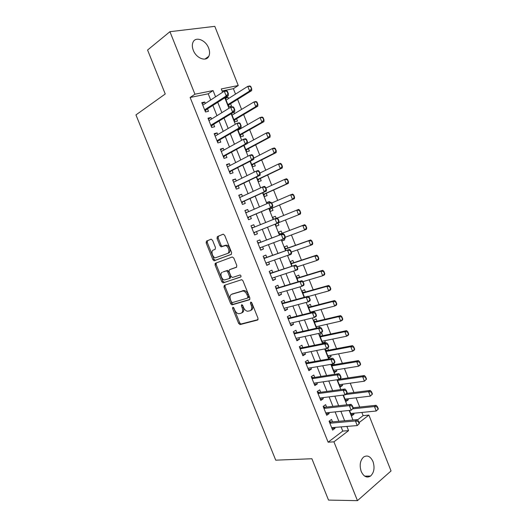 <?xml version="1.0" encoding="UTF-8"?>
<svg xmlns="http://www.w3.org/2000/svg" width="527" height="527" viewBox="0 0 527 527"><rect width="100%" height="100%" fill="white"/><g stroke="black" fill="none" stroke-linecap="round" stroke-linejoin="round"><path stroke-width="0.79" d="M232.835 307.248L232.578 308.427L238.619 323.394L240.134 324.56L257.617 320.027L258.032 318.315L251.827 302.873L250.727 302.057L250.444 303.275L251.247 305.271C252.183 308.143 251.754 309.981 249.956 310.785L247.565 311.253C245.852 310.917 244.508 309.659 243.527 307.472L242.73 305.495L241.656 304.692L241.386 305.884L242.176 307.854C243.105 310.68 242.697 312.491 240.951 313.282L238.652 313.736C236.972 313.407 235.648 312.162 234.673 309.995L233.889 308.051L232.835 307.248M233.566 307.544L239.693 322.847L240.958 324.019L258.085 319.625M251.425 302.287L252.334 304.725L251.247 305.271M242.367 304.949L243.263 307.313L242.176 307.854M208.626 48.043C209.838 51.251 209.891 54.011 208.771 56.317C206.195 62.074 196.235 58.313 193.29 50.276C192.091 47.114 192.019 44.387 193.08 42.094C195.695 36.106 205.761 40.085 208.626 48.043M372.997 461.56C374.934 467.706 374.124 472.535 370.567 476.052C366.858 478.213 363.742 476.691 361.226 471.487C359.315 465.387 360.079 460.578 363.538 457.074C367.312 454.794 370.468 456.29 372.997 461.56M212.539 240.266L211.044 239.205L206.465 241.109L206.143 242.907L212.915 259.692L214.048 260.799L231.248 254.422L231.623 252.591L224.66 235.266L223.119 234.192L217.374 236.577L217.025 238.415L219.97 245.74L221.103 246.853L225.404 245.602C228.507 245.951 230.266 252.67 227.486 253.494L215.444 257.795C212.447 257.492 210.629 250.898 213.316 250.055L215.128 249.337L215.471 247.532L212.539 240.266M357.444 419.953L363.129 415.638L368.9 415.092L391.047 470.947L357.458 500.65L328.519 500.09L311.892 458.74L275.733 460.17L135.953 114.906L165.241 93.99L147.573 50.039L169.931 31.692L214.799 26.35L238.257 85.532L221.268 88.938L222.592 92.265M357.458 500.65L333.934 441.83L348.571 430.645L346.885 426.422M210.701 99.985L208.231 93.793L190.128 97.475L328.123 442.193L333.934 441.83M190.128 97.475L194.931 94.214L169.931 31.692M224.311 285.338L223.962 287.057L230.688 303.736L231.906 304.889L249.482 299.777L249.884 298.032L242.973 280.825L241.755 279.666L224.311 285.338M221.814 281.747L215.069 265.015L215.405 263.256L232.275 256.978L233.83 258.085L236.801 265.483L236.419 267.288L229.423 269.758L229.054 271.53L230.997 276.359L232.532 277.479L240.101 274.975C241.089 275.608 241.28 276.293 240.674 277.044L222.993 282.88L221.814 281.747L222.921 281.253L216.182 264.547L215.069 265.015M228.527 98.542L227.954 97.093L225.51 98.648M227.954 97.093L225.128 97.699L228.725 106.744L231.537 106.111L230.589 103.733M234.535 113.654L233.922 112.113L231.458 113.601M231.439 113.555L234.713 121.79L237.499 121.105L236.557 118.746M237.756 129.451L240.687 136.809L243.441 136.065L242.512 133.733M240.529 128.726L240.246 128.021M244.067 145.314L246.643 151.789L249.376 150.992L248.461 148.68M250.358 161.137L252.591 166.736L255.299 165.893L254.389 163.594M256.642 176.92L258.52 181.657L261.208 180.754L260.305 178.482M262.901 192.671L264.442 196.538L267.103 195.583L266.207 193.33M269.85 202.493L269.455 201.505L266.866 202.631M269.152 208.382L270.351 211.386L272.986 210.378L272.097 208.145M276.128 218.283L275.331 216.287L272.722 217.361M278.006 223.013L278.855 225.148L276.234 226.175M284.264 238.757L284.712 239.877L282.07 240.852M282.083 233.263L281.201 231.043L278.599 232.124L279.745 235.002M290.509 254.462L287.894 255.49M287.94 247.993L287.05 245.76L284.468 246.893L285.95 250.615M293.783 262.69L292.887 260.45L290.331 261.629L292.149 266.194M299.606 277.36L298.71 275.101L296.181 276.339L298.328 281.734M305.429 291.991L304.527 289.725L302.017 291.016L304.494 297.241M313.387 312.024L313.163 311.45M311.233 306.589L310.324 304.316L307.84 305.653L310.647 312.709M319.546 327.517L318.98 326.088M317.023 321.16L316.114 318.875L313.651 320.264L316.786 328.137M324.79 340.699L325.35 342.102L322.564 342.669M322.801 335.699L321.892 333.4L319.454 334.843L322.913 343.538M330.581 355.27L331.101 356.581L328.301 357.089M328.565 350.205L327.662 347.925M336.364 369.816L336.845 371.028L334.026 371.476M334.322 364.677L333.802 363.373M342.128 384.321L342.576 385.441L339.731 385.836M340.06 379.124L339.928 378.788M347.886 398.801L348.294 399.822L345.429 400.158M332.504 421.863L331.536 419.433L329.079 421.225L332.623 430.104L335.067 428.286L334.724 427.417M326.595 407.075L325.633 404.657L323.15 406.396L326.707 415.296L329.177 413.53L328.789 412.555M320.679 392.253L319.718 389.848L317.208 391.535L320.778 400.454L323.268 398.741L322.84 397.661M314.744 377.398L313.789 375.007L311.259 376.64L314.83 385.58L317.346 383.913L316.879 382.734M308.802 362.51L307.847 360.132L305.291 361.706L308.875 370.672L311.417 369.058L310.897 367.767M302.841 347.589L301.892 345.218L299.31 346.746L302.9 355.725L305.469 354.17L304.909 352.774M296.866 332.636L295.924 330.277L293.322 331.746L296.918 340.752L299.507 339.25L298.908 337.741M290.884 317.649L289.949 315.298L287.314 316.72L290.917 325.739L293.539 324.289L292.893 322.676M284.883 302.623L283.948 300.291L281.293 301.655L284.909 310.699L287.551 309.303L286.859 307.577M278.869 287.571L277.94 285.245L275.259 286.556L278.882 295.621L281.55 294.277L280.819 292.445M272.841 272.479L271.919 270.167L269.211 271.425L272.841 280.509L275.535 279.218L274.765 277.281M266.8 257.354L265.885 255.055L263.151 256.254L266.787 265.358L269.508 264.126L268.691 262.077M260.746 242.196L259.837 239.91L257.077 241.056L260.72 250.18L263.467 249.001L262.604 246.84M254.673 226.985L253.77 224.726L250.99 225.819L254.64 234.963L257.413 233.836L256.504 231.57M248.56 211.67L247.697 209.509L244.884 210.543L248.546 219.713L251.346 218.646L250.424 216.347M242.427 196.314L241.603 194.259L238.771 195.24L242.44 204.43L245.259 203.415L244.337 201.097M236.28 180.932L235.503 178.976L232.638 179.898L236.32 189.107L239.166 188.152L238.23 185.807M230.121 165.504L229.383 163.66L226.491 164.523L230.18 173.752L233.059 172.856L232.111 170.484M223.949 150.05L223.25 148.304L220.332 149.115L224.034 158.363L226.933 157.52L225.978 155.129M217.763 134.556L217.104 132.916L214.16 133.667L217.868 142.936L220.793 142.152L219.831 139.741M211.558 119.03L210.945 117.488L207.974 118.186L211.689 127.475L214.641 126.75L213.672 124.313M328.123 442.193L342.767 431.079L341.101 426.896M338.861 421.29L335.119 411.903M332.912 406.37L329.125 396.871M326.944 391.416L323.117 381.811M320.969 376.43L317.096 366.713M314.975 361.403L311.055 351.581M308.974 346.351L305.008 336.417M302.953 331.259L298.947 321.213M296.918 316.141L292.867 305.983M290.871 300.976L286.78 290.713M284.817 285.786L280.674 275.404M278.737 270.562L274.554 260.061M272.65 255.299L268.421 244.686M266.55 240.002L262.275 229.278M260.43 224.647L256.148 213.916M254.264 209.193L250.009 198.521M248.079 193.699L243.849 183.093M241.886 178.172L237.684 167.632M235.681 162.606L231.505 152.132M229.456 147.007L225.306 136.598M223.217 131.368L219.094 121.026M216.966 115.696L212.868 105.42M205.346 103.463L204.772 102.027L201.775 102.666L205.497 111.981L208.475 111.309L207.493 108.852M363.129 415.638L361.858 412.437M359.717 407.042L356.061 397.826M353.94 392.496L350.244 383.182M348.156 377.925L344.421 368.511M342.366 363.32L338.584 353.801M336.555 348.683L332.735 339.065M330.732 334.013L326.872 324.289M324.895 319.309L320.996 309.487M319.046 304.573L315.113 294.646M313.19 289.804L309.211 279.778M307.313 275.002L303.295 264.87M301.424 260.167L297.366 249.936M295.528 245.305L291.424 234.963M289.613 230.404L285.469 219.963M283.678 215.451L279.527 204.996M277.709 200.405L273.579 190.01M271.721 185.32L267.617 174.984M265.72 170.208L261.642 159.931M259.712 155.057L255.654 144.839M253.685 139.872L249.653 129.714M247.644 124.655L243.639 114.557M241.59 109.399L237.605 99.366M235.523 94.116L233.369 88.681L222.078 90.973M349.506 410.408L351.687 415.895L353.999 414.176L353.63 413.247M348.294 399.822L345.962 401.495L343.413 395.079M342.576 385.441L340.218 387.062L337.3 379.717M336.845 371.028L334.467 372.596L331.173 364.309M331.101 356.581L328.703 358.103L325.238 349.388L326.549 348.578M325.35 342.102L323.025 343.512M290.555 254.574L287.887 255.483M284.712 239.877L282.123 240.991L281.649 239.792M278.855 225.148L276.24 226.202L275.39 224.061M275.331 216.287L272.709 217.315L273.513 219.337M269.455 201.505L266.807 202.48L267.235 203.56M262.222 187.151L260.944 187.744M233.369 88.681L238.257 85.532M359.065 422.614L368.9 415.092M224.798 97.811L228.968 108.292M231.136 113.74L235.332 124.286M237.453 129.629L241.676 140.248M243.757 145.478L248.013 156.163M250.048 161.295L254.33 172.046M256.326 177.072L260.628 187.889M262.584 192.81L266.919 203.699M268.836 208.514L273.19 219.469M275.068 224.192L279.422 235.128M281.326 239.91L285.627 250.733M287.564 255.595L291.82 266.3M293.783 271.247L297.999 281.833M299.995 286.853L304.165 297.333M306.194 302.432L310.311 312.794M312.373 317.972L316.45 328.216M318.539 333.472L322.57 343.604M324.691 348.94L328.677 358.959M330.831 364.368L334.77 374.275M336.951 379.763L340.85 389.558M343.064 395.125L346.911 404.808M349.157 410.447L352.965 420.019M215.569 96.823L213.079 90.578L194.931 94.214M344.632 420.77L340.864 411.304M338.644 405.731L334.829 396.159M332.636 390.659L328.776 380.975M326.615 375.547L322.715 365.751M320.581 360.402L316.635 350.501M314.54 345.225L310.548 335.212M308.473 330.014L304.441 319.889M302.399 314.771L298.322 304.527M296.312 299.488L292.189 289.132M290.212 284.172L286.042 273.704M284.093 268.816L279.877 258.237M277.96 253.428L273.704 242.736M271.82 238.006L267.512 227.196M265.648 222.526L261.339 211.702M259.442 206.94L255.154 196.182M253.217 191.321L248.955 180.629M246.979 175.662L242.743 165.037M240.727 159.971L236.518 149.411M234.456 144.24L230.279 133.746M228.178 128.469L224.021 118.048M221.88 112.666L217.75 102.31M342.767 431.079L348.571 430.645M208.231 93.793L213.079 90.578M353.999 414.176L351.12 414.453M335.067 428.286L331.997 428.53M329.177 413.53L326.121 413.84M323.268 398.741L320.238 399.11M317.346 383.913L314.342 384.354M311.417 369.058L308.427 369.565M305.469 354.17L302.505 354.737M299.507 339.25L296.569 339.882M293.539 324.289L290.614 324.988M287.551 309.303L284.652 310.06M281.55 294.277L278.678 295.107M275.535 279.218L272.683 280.114M269.508 264.126L266.682 265.088M263.467 249.001L260.661 250.029M253.77 224.726L251.004 225.859M257.413 233.836L254.633 234.937M247.697 209.509L244.95 210.714M241.603 194.259L238.883 195.53M235.503 178.976L232.802 180.313M229.383 163.66L226.709 165.063M223.25 148.304L220.602 149.78M217.104 132.916L214.476 134.457M210.945 117.488L208.343 119.102M204.772 102.027L202.19 103.714M241.649 312.933L242.031 312.735C243.777 311.951 244.192 310.139 243.263 307.313M250.687 310.416L251.036 310.238C252.835 309.435 253.27 307.597 252.334 304.725M225.088 285.081L225.055 286.556L231.775 303.209L232.993 304.362L249.89 299.448M231.366 301.793L232.42 302.584L247.578 298.071L247.861 296.846L247.011 294.738C246.05 292.59 244.732 291.332 243.052 290.983L231.702 294.277C229.996 295.12 229.607 296.938 230.536 299.738L231.366 301.793M247.716 298.005L248.672 297.538L248.955 296.319L247.861 296.846M232.302 293.994L244.153 290.463C245.832 290.812 247.15 292.063 248.105 294.211L248.955 296.319M216.301 262.927L216.182 264.547M236.709 267.09L230.444 269.31M240.944 276.82L223.31 282.854M222.328 272.261C219.555 273.026 221.478 279.712 224.535 279.962L229.311 278.566L229.673 276.813L227.736 271.998L226.564 270.858L223.211 271.873M229.423 278.519L230.418 278.072L230.78 276.319L229.673 276.813M223.435 271.78L227.671 270.377L228.843 271.51L230.78 276.319M222.921 281.253L224.41 282.36M213.316 250.055L215.22 249.291M227.578 253.447L228.606 253.026C231.393 252.202 229.634 245.49 226.531 245.141L224.344 245.694M223.31 234.146L218.507 236.142L218.158 237.973L221.103 245.292L222.229 246.399L225.477 245.239M211.228 239.159L207.598 240.668L207.269 242.466L214.034 259.225L215.168 260.331L231.458 254.297M378.346 408.998L377.464 406.765L377.187 406.969L378.07 409.209L378.346 408.998L376.232 411.014L374.46 406.548L352.991 408.807M377.187 406.969L374.46 406.548L376.12 405.289L353.156 407.74M350.751 413.537L376.232 411.014L378.07 409.209M377.464 406.765L376.12 405.289M359.414 423.504L358.505 421.205L358.208 421.429L359.124 423.728L359.414 423.504L357.247 425.572L331.648 427.667M329.876 423.234L355.422 420.974L357.181 419.644L358.505 421.205M329.184 421.501L331.16 421.982L357.181 419.644M359.124 423.728L357.247 425.572L355.422 420.974L358.208 421.429M372.451 394.091L371.568 391.851L371.285 392.055L372.174 394.295L372.451 394.091L370.336 396.12L368.564 391.647L345.514 394.545M371.285 392.055L368.564 391.647L370.237 390.428L346.937 393.386M345.027 399.143L370.336 396.12L372.174 394.295M371.568 391.851L370.237 390.428M366.542 379.15L365.652 376.91L365.376 377.108L366.258 379.354L366.542 379.15L364.427 381.192L362.655 376.706L337.57 380.389M365.376 377.108L362.655 376.706L364.348 375.527L339.263 379.242M339.289 384.723L364.427 381.192L366.258 379.354M365.652 376.91L364.348 375.527M360.62 364.183L359.73 361.93L359.447 362.121L360.336 364.374L360.62 364.183L360.211 365.079L358.505 366.232L356.726 361.739L358.439 360.593L333.038 364.895L331.285 364.598M359.447 362.121L356.726 361.739L331.812 365.929M333.545 370.27L358.505 366.232L360.336 364.374M359.73 361.93L358.439 360.593M354.684 349.177L353.795 346.924L353.505 347.109L354.401 349.361L354.684 349.177L354.296 350.126L352.576 351.239L350.791 346.733L352.523 345.633L327.293 350.448L325.554 350.178M353.505 347.109L350.791 346.733L326.048 351.43M327.781 355.784L352.576 351.239L354.401 349.361M353.795 346.924L352.523 345.633M353.321 408.161L352.405 405.856L352.108 406.073L353.024 408.379L353.321 408.161L351.153 410.243L325.739 412.872M323.96 408.425L349.322 405.632L351.101 404.341L352.405 405.856M323.301 406.778L325.264 407.219L351.101 404.341M353.024 408.379L351.153 410.243L349.322 405.632L352.108 406.073M347.207 392.78L346.292 390.474L345.995 390.685L346.911 392.99L347.207 392.78L346.838 393.61L345.04 394.875L319.81 398.037M318.031 393.583L343.209 390.257L345.007 389.005L346.292 390.474M317.406 392.016L319.355 392.431L345.007 389.005M346.911 392.99L345.04 394.875L343.209 390.257L345.995 390.685M341.081 377.372L340.165 375.053L339.862 375.257L340.785 377.576L341.081 377.372L340.732 378.248L338.92 379.473L313.868 383.175M312.083 378.709L337.082 374.849L338.894 373.636L340.165 375.053M311.49 377.227L313.433 377.602L338.894 373.636M340.785 377.576L338.92 379.473L337.082 374.849L339.862 375.257M334.941 361.917L334.026 359.598L333.716 359.796L334.638 362.115L334.941 361.917L334.612 362.853L332.781 364.038L307.92 368.281M306.128 363.801L330.936 359.401L332.774 358.228L334.026 359.598M305.568 362.398L307.498 362.741L332.774 358.228M334.638 362.115L332.781 364.038L330.936 359.401L333.716 359.796M348.736 334.138L347.846 331.878L347.55 332.056L348.446 334.316L348.736 334.138L348.367 335.132L346.628 336.213L344.842 331.694L346.588 330.633L321.536 335.969L319.803 335.732M347.55 332.056L344.842 331.694L320.271 336.905M322.01 341.265L346.628 336.213L348.446 334.316M347.846 331.878L346.588 330.633M328.789 346.43L327.866 344.105L327.557 344.296L328.479 346.621L328.789 346.43L328.479 347.418L326.628 348.564L301.951 353.347M300.159 348.861L324.784 343.914L326.635 342.787L327.866 344.105M299.632 347.543L301.549 347.853L326.635 342.787M328.479 346.621L326.628 348.564L324.784 343.914L327.557 344.296M342.774 319.059L341.878 316.799L341.588 316.971L342.484 319.237L342.774 319.059L342.425 320.113L340.666 321.147L338.874 316.622L340.64 315.601L315.765 321.457L314.046 321.246M341.588 316.971L338.874 316.622L314.481 322.346M316.22 326.72L340.666 321.147L342.484 319.237M341.878 316.799L340.64 315.601M322.623 330.91L321.694 328.578L321.384 328.762L322.313 331.094L322.623 330.91L322.333 331.951L320.462 333.051L295.97 338.38M294.171 333.887L318.611 328.393L320.482 327.307L321.694 328.578M293.677 332.656L295.588 332.926L320.482 327.307M322.313 331.094L320.462 333.051L318.611 328.393L321.384 328.762M336.799 303.954L335.903 301.688L335.607 301.852L336.503 304.119L336.799 303.954L336.47 305.054L334.691 306.055L332.899 301.516L334.678 300.528L309.981 306.918L308.275 306.734M335.607 301.852L332.899 301.516L308.677 307.761M310.423 312.142L334.691 306.055L336.503 304.119M335.903 301.688L334.678 300.528M316.437 315.35L315.508 313.018L315.199 313.19L316.128 315.528L316.437 315.35L316.167 316.45L314.283 317.511L289.975 323.38M288.177 318.875L312.425 312.84L314.316 311.793L315.508 313.018M287.716 317.728L289.606 317.965L314.316 311.793M316.128 315.528L314.283 317.511L312.425 312.84L315.199 313.19M330.811 288.809L329.909 286.536L329.612 286.695L330.508 288.974L330.811 288.809L330.501 289.962L328.703 290.924L326.905 286.378L328.71 285.43L304.184 292.34L302.485 292.195M302.781 292.926L303.862 292.366L302.775 292.913M329.612 286.695L326.905 286.378L302.867 293.137M308.387 296.49L328.703 290.924L330.508 288.974M329.909 286.536L328.71 285.43M284.428 308.229L284.053 308.552M310.245 299.758L309.309 297.419L308.993 297.584L309.922 299.929L310.245 299.758L309.995 300.91L308.084 301.925L283.967 308.348M282.162 303.835L306.227 297.248L308.137 296.24L309.309 297.419M281.741 302.768L283.618 302.972L308.137 296.24M309.922 299.929L308.084 301.925L306.227 297.248L308.993 297.584M324.81 273.638L323.907 271.352L323.604 271.51L324.507 273.79L324.81 273.638L324.52 274.837L322.702 275.759L320.897 271.201L322.722 270.292L298.374 277.736L296.688 277.617M323.604 271.51L320.897 271.201L297.037 278.48M302.953 281.642L322.702 275.759L324.507 273.79M323.907 271.352L322.722 270.292M278.599 293.098L278.065 293.572M304.033 284.125L303.097 281.78L302.775 281.938L303.71 284.29L304.033 284.125L303.802 285.331L301.872 286.306L277.946 293.282M276.141 288.756L300.008 281.616L301.945 280.654L303.097 281.78M275.746 287.782L277.617 287.946L301.945 280.654M303.71 284.29L301.872 286.306L300.008 281.616L302.775 281.938M318.789 258.421L317.886 256.142L317.583 256.287L318.486 258.573L318.789 258.421L318.519 259.679L316.687 260.555L314.882 255.99L316.72 255.127L292.557 263.098L290.878 263.006M317.583 256.287L314.882 255.99L291.194 263.796M297.162 266.846L316.687 260.555L318.486 258.573M317.886 256.142L316.72 255.127M272.749 277.92L272.064 278.559M297.808 268.46L296.872 266.109L296.543 266.26L297.478 268.612L297.808 268.46L297.597 269.719L271.912 278.184M270.101 273.645L295.733 265.028L296.872 266.109M269.745 272.755L271.603 272.881L295.733 265.028M297.478 268.612L295.654 270.654L293.783 265.951L296.543 266.26M312.761 243.178L311.859 240.885L311.549 241.023L312.452 243.316L312.761 243.178L312.511 244.482L310.66 245.325L308.848 240.747L310.706 239.923L286.721 248.421L285.054 248.369M311.549 241.023L308.848 240.747L285.338 249.08M291.279 252.044L310.66 245.325L312.452 243.316M311.859 240.885L310.706 239.923M266.886 262.696L266.049 263.513M291.563 252.756L290.627 250.397L290.298 250.542L291.233 252.901L291.563 252.756L291.378 254.067L265.891 263.039M264.047 258.5L289.507 249.37L290.627 250.397M263.724 257.696L265.568 257.789L289.507 249.37M291.233 252.901L289.409 254.963L287.538 250.246L290.298 250.542M306.721 227.895L305.812 225.602L305.495 225.734L306.404 228.033L306.721 227.895L306.483 229.258L304.619 230.055L302.801 225.47L304.678 224.68L280.878 233.724L279.224 233.698M305.495 225.734L302.801 225.47L280.878 233.724M285.278 237.249L304.619 230.055L306.404 228.033M305.812 225.602L304.678 224.68M216.123 264.383L215.293 264.238L215.036 263.599M261.01 247.433L260.028 248.434M285.311 237.012L284.369 234.647L284.04 234.785L284.975 237.157L285.311 237.012L285.14 238.382L259.804 247.881M257.696 242.598L259.528 242.657L257.98 243.309L283.269 233.672L284.369 234.647M259.528 242.657L283.269 233.672M284.975 237.157L283.157 239.232L281.28 234.508L284.04 234.785M215.293 264.238L216.03 263.968M274.271 219.028L273.375 218.995M300.66 212.579L299.751 210.28L299.435 210.405L300.344 212.71L300.66 212.579L300.449 213.995L298.559 214.752L296.741 210.154L277.189 218.086M299.435 210.405L296.741 210.154L298.631 209.41L299.751 210.28M278.902 222.572L298.559 214.752L300.344 212.71M275.581 224.542L276.458 223.639M255.187 232.097L253.988 233.323M279.04 221.235L278.098 218.863L277.762 218.995L278.704 221.366L279.04 221.235L278.895 222.657L253.731 232.677M251.906 228.105L277.018 217.934L278.098 218.863M251.649 227.473L253.125 227.552L251.88 228.046M278.704 221.366L276.886 223.468L275.002 218.731L277.762 218.995M269.725 209.818L270.911 208.652L294.395 198.692L292.492 199.417L290.667 194.806L271.734 202.981M293.361 195.043L290.667 194.806L292.577 194.101L293.677 194.924L293.361 195.043L294.27 197.348L294.586 197.23L293.677 194.924M270.911 208.652L292.492 199.417L294.27 197.348M294.586 197.23L294.395 198.692M272.413 205.543L272.755 205.418L271.807 203.04L271.471 203.165L272.413 205.543L270.608 207.664L272.63 206.9L249.218 216.86L247.934 218.171M245.813 212.862L268.717 202.915L270.608 207.664L247.637 217.44M271.471 203.165L268.717 202.915L270.746 202.164L271.807 203.04M245.589 212.315L246.965 212.355M272.63 206.9L272.755 205.418M263.856 195.062L265.028 193.864L288.328 183.363L286.405 184.042L284.58 179.424L265.839 188.02M287.268 179.648L284.58 179.424L286.51 178.758L287.59 179.536L287.268 179.648L288.183 181.96L288.506 181.848L287.59 179.536M263.566 194.338L286.405 184.042L288.183 181.96M288.506 181.848L288.328 183.363M266.115 189.687L266.451 189.562L265.509 187.184L265.167 187.302L266.115 189.687L264.304 191.821L266.352 191.103L243.138 201.637L241.867 202.994M239.699 197.579L262.413 187.065L264.304 191.821L241.537 202.164M265.167 187.302L262.413 187.065L264.468 186.354L265.509 187.184M239.515 197.118L240.661 197.131M266.352 191.103L266.451 189.562M257.973 180.274L259.132 179.035L282.255 167.994L280.311 168.633L278.48 164.002L259.89 173.047M281.161 164.213L278.48 164.002L280.423 163.377L281.49 164.108L281.161 164.213L282.077 166.532L282.406 166.427L281.49 164.108M257.65 179.463L280.311 168.633L282.077 166.532M282.406 166.427L282.255 167.994M259.791 173.785L260.14 173.673L259.192 171.288L258.843 171.4L259.791 173.785L257.993 175.946L260.061 175.267L237.045 186.38L235.786 187.777M233.58 182.256L256.096 171.176L257.993 175.946L235.417 186.854M258.843 171.4L256.096 171.176L258.171 170.511L259.192 171.288M233.435 181.887L234.35 181.881M260.061 175.267L260.14 173.673M252.077 165.452L253.23 164.18L276.161 152.593L274.198 153.186L272.36 148.548L253.797 158.1M275.041 148.746L272.36 148.548L274.33 147.962L275.371 148.647L275.041 148.746L275.964 151.065L276.293 150.966L275.371 148.647M251.722 164.562L274.198 153.186L275.964 151.065M276.293 150.966L276.161 152.593M253.461 157.85L253.81 157.744L252.861 155.353L252.512 155.458L253.461 157.85L251.662 160.03L253.75 159.398L230.938 171.091L229.693 172.52M227.447 166.907L249.765 155.248L251.662 160.03L229.285 171.512M252.512 155.458L249.765 155.248L251.853 154.628L252.861 155.353M227.335 166.624L228.026 166.604M253.75 159.398L253.81 157.744M246.168 150.597L247.308 149.293L270.055 137.152L268.072 137.705L266.234 133.054L247.433 143.272M268.915 133.239L266.234 133.054L268.217 132.514L269.244 133.147L268.915 133.239L269.831 135.564L270.16 135.479L269.244 133.147M245.78 149.622L268.072 137.705L269.831 135.564M270.16 135.479L270.055 137.152M247.11 141.875L247.466 141.783L246.511 139.378L246.162 139.477L247.11 141.875L245.325 144.075L247.427 143.489L224.812 155.761L223.58 157.237M221.294 151.519L243.415 139.286L245.325 144.075L223.145 156.137M246.162 139.477L243.415 139.286L245.529 138.706L246.511 139.378M221.215 151.321L221.689 151.302M247.427 143.489L247.466 141.783M240.246 135.709L241.373 134.372L263.928 121.678L261.932 122.192L260.088 117.534L238.039 130.156M262.762 117.699L260.088 117.534L262.09 117.034L263.098 117.613L262.762 117.699L263.691 120.031L264.02 119.945L263.098 117.613M239.825 134.648L261.932 122.192L263.691 120.031M264.02 119.945L263.928 121.678M240.747 125.867L241.102 125.775L240.147 123.371L239.792 123.463L240.747 125.867L238.962 128.087L241.089 127.541L218.679 140.406L217.46 141.915M215.135 136.091L237.051 123.278L238.962 128.087L216.986 140.722M239.792 123.463L237.051 123.278L239.186 122.751L240.147 123.371M241.089 127.541L241.102 125.775M234.317 120.788L235.431 119.418L257.795 106.171L255.779 106.638L253.928 101.968L232.064 115.136M256.603 102.126L253.928 101.968L255.951 101.513L256.939 102.047L256.603 102.126L257.532 104.465L257.868 104.386L256.939 102.047M233.856 119.649L255.779 106.638L257.532 104.465M257.868 104.386L257.795 106.171M234.37 109.814L234.732 109.735L233.771 107.324L233.415 107.403L234.37 109.814L232.591 112.06L234.739 111.559L212.526 125.004L211.32 126.559M208.955 120.637L230.674 107.245L232.591 112.06L210.807 125.274M233.415 107.403L230.674 107.245L232.829 106.75L233.771 107.324M234.739 111.559L234.732 109.735M228.369 105.835L229.469 104.432L251.649 90.624L249.607 91.052L247.756 86.369L226.083 100.09M250.43 86.514L247.756 86.369L249.798 85.954L250.766 86.441L250.43 86.514L251.695 88.786L250.766 86.441M227.881 104.609L249.607 91.052L251.359 88.859M251.695 88.786L251.649 90.624M227.98 93.727L228.343 93.654L227.381 91.237L227.018 91.309L227.98 93.727L226.202 95.993L228.369 95.532L206.36 109.576L205.174 111.171M202.763 105.143L224.285 91.164L226.202 95.993L204.621 109.794M227.018 91.309L224.285 91.164L226.458 90.723L227.381 91.237M228.369 95.532L228.343 93.654M233.665 307.893L232.578 308.427M251.531 302.735L250.444 303.275M242.473 305.35L241.386 305.884M243.224 290.509L243.448 291.062M241.208 324.006L240.134 324.56M239.693 322.847L238.619 323.394M233.277 304.342L232.19 304.869M231.775 303.209L230.688 303.736M225.055 286.556L223.962 287.057M248.105 294.211L247.011 294.738M243.118 290.542L242.018 291.056M232.796 293.763L231.702 294.277M230.536 269.271L229.423 269.758M228.843 271.51L227.736 271.998M227.328 270.404L226.215 270.891M222.618 246.366L221.492 246.82M221.103 245.292L219.97 245.74M218.158 237.973L217.025 238.415M218.507 236.142L217.374 236.577M215.517 260.305L214.397 260.773M214.034 259.225L212.915 259.692M207.269 242.466L206.143 242.907M207.598 240.668L206.465 241.109M329.783 422.99L331.16 421.982M329.685 422.753L330.791 421.943M337.919 379.624L337.399 379.974M338.42 379.545L337.484 380.178M332.669 364.888L331.661 365.54M333.038 364.895L331.74 365.738M326.931 350.442L325.91 351.074M327.293 350.448L325.982 351.259M323.868 408.201L325.264 407.219M323.782 407.977L324.895 407.193M317.946 393.379L319.355 392.431M317.86 393.162L318.987 392.404M312.01 378.524L313.433 377.602M311.931 378.32L313.064 377.582M306.062 363.637L307.498 362.741M305.983 363.446L307.136 362.734M321.174 335.969L320.146 336.582M321.536 335.969L320.212 336.753M300.1 348.709L301.549 347.853M300.028 348.538L301.187 347.846M315.403 321.47L314.369 322.056M315.765 321.457L314.428 322.214M294.119 333.756L295.588 332.926M294.059 333.591L295.225 332.926M309.626 306.931L308.578 307.498M309.981 306.918L308.638 307.643M288.131 318.769L289.606 317.965M288.071 318.618L289.251 317.979M304.184 292.34L302.827 293.045M282.129 303.743L283.618 302.972M283.295 302.992L282.077 303.618L283.262 302.992M298.025 277.762L296.958 278.289M298.374 277.736L297.004 278.408M276.108 288.684L277.617 287.946M276.062 288.559L277.268 287.973M292.208 263.131L291.128 263.638M292.557 263.098L291.174 263.744M270.081 273.592L271.603 272.881M270.035 273.487L271.253 272.914M286.378 248.467L285.291 248.948M286.721 248.421L285.324 249.04M264.034 258.467L265.568 257.789M263.994 258.368L265.226 257.828M280.535 233.771L279.435 234.232M259.818 247.914L260.549 247.604M257.947 243.224L259.185 242.71M253.757 232.743L255.002 232.242M270.628 208.857L269.508 209.278M247.677 217.539L248.935 217.065M247.644 217.453L249.218 216.86M245.799 212.829L246.379 212.612M265.028 193.864L263.579 194.377M264.745 194.068L263.619 194.47M241.59 202.302L242.861 201.848M241.55 202.203L243.138 201.637M259.132 179.035L257.677 179.523M258.856 179.252L257.716 179.635M235.483 187.026L236.768 186.604M235.444 186.914L237.045 186.38M253.23 164.18L251.754 164.641M252.953 164.404L251.801 164.76M229.37 171.716L230.661 171.315M229.317 171.591L230.938 171.091M247.308 149.293L245.819 149.721M247.031 149.523L245.878 149.859M223.237 156.374L224.542 155.999M223.178 156.236L224.812 155.761M241.373 134.372L239.877 134.767M241.102 134.609L239.937 134.919M217.091 140.999L218.409 140.643M217.032 140.841L218.679 140.406M235.431 119.418L233.916 119.787M235.161 119.662L233.981 119.952M210.932 125.584L212.262 125.261M210.866 125.413L212.526 125.004M229.469 104.432L227.941 104.768M229.199 104.682L228.013 104.945M204.759 110.136L206.097 109.833M204.687 109.952L206.36 109.576M208.771 56.317L204.977 59.07M370.567 476.052L364.697 476.131M240.958 324.019L239.884 324.573M232.993 304.362L231.906 304.889M244.153 290.463L243.052 290.983M227.671 270.377L226.564 270.858M224.094 282.386L222.993 282.88M226.531 245.141L225.404 245.602M222.229 246.399L221.103 246.853M215.168 260.331L214.048 260.799M329.764 422.95L331.081 421.982M338.255 379.572L337.458 380.112M332.86 364.908L331.707 365.659M327.083 350.462L325.943 351.173M323.848 408.148L325.152 407.226M317.919 393.307L319.21 392.437M311.977 378.439L313.255 377.609M306.022 363.544L307.294 362.754M321.299 335.989L320.172 336.654M300.054 348.611L301.312 347.866M315.495 321.477L314.388 322.109M294.079 333.644L295.318 332.939M309.685 306.938L308.591 307.531M288.085 318.651L289.31 317.985"/></g></svg>

